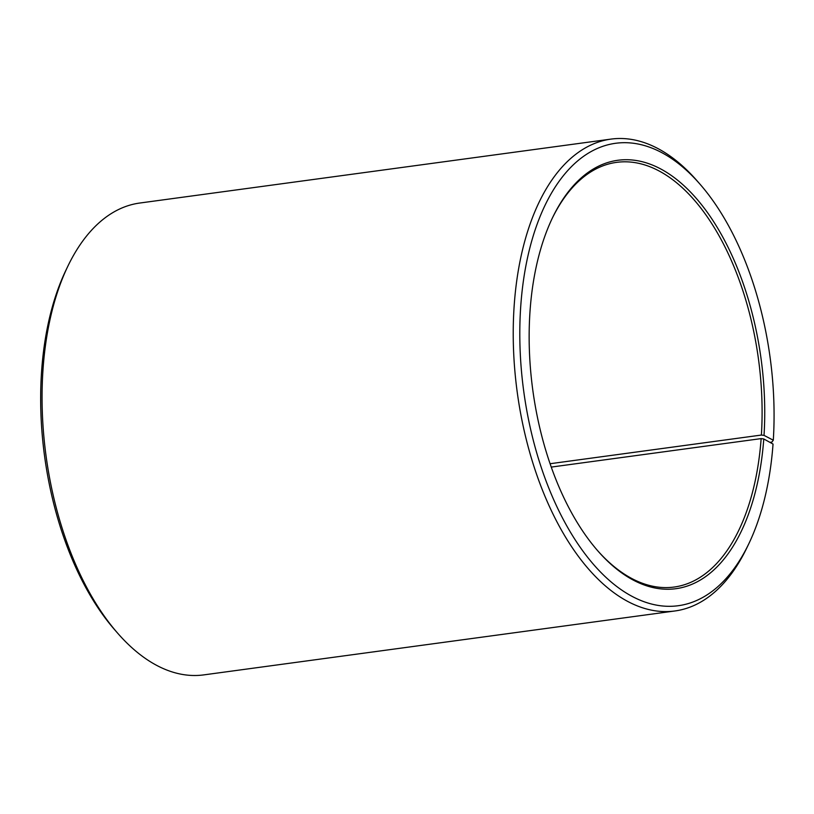 <?xml version="1.0" encoding="UTF-8"?>
<svg xmlns="http://www.w3.org/2000/svg" width="814" height="814" viewBox="0 0 814 814"><rect width="100%" height="100%" fill="white"/><g stroke="black" fill="none" stroke-linecap="round" stroke-linejoin="round"><path stroke-width="1.22" d="M769.922 442.348L771.886 442.083L773.3 440.201A233.333 124.339 -97.7 0 0 700.152 184.361A233.333 124.339 -97.7 0 0 535.439 229.009A233.333 124.339 -97.7 0 0 578.235 544.434A233.333 124.339 -97.7 0 0 748.89 543.579A233.333 124.339 -97.7 0 0 773.035 444.068L763.776 438.96L761.141 438.604L551.251 467.083M761.141 438.604A214.286 114.184 -97.7 0 1 674.145 587.047A214.286 114.184 -97.7 0 1 597.038 549.989M552.085 218.64A214.286 114.184 -97.7 0 1 616.534 162.373A214.286 114.184 -97.7 0 1 761.385 435.052L550.081 463.726M748.89 543.579L746.977 547.568A238.095 126.872 -97.7 0 1 674.948 610.968L203.795 674.887A238.095 126.872 -97.7 0 1 117.481 632.977L114.57 629.639A233.333 124.339 -97.7 0 1 65.832 270.421L67.745 266.432A238.095 126.872 -97.7 0 1 139.774 203.032L610.927 139.113A238.095 126.872 -97.7 0 1 697.252 181.023L700.152 184.361M117.481 632.977A238.095 126.872 -97.7 0 1 67.745 266.432M674.948 610.968A238.095 126.872 -97.7 0 1 517.216 392.094A238.095 126.872 -97.7 0 1 610.927 139.113M763.776 438.96A216.188 115.201 -97.7 0 1 597.629 550.661A216.188 115.201 -97.7 0 1 552.472 217.837A216.188 115.201 -97.7 0 1 690.109 191.656A216.188 115.201 -97.7 0 1 764.02 435.378L761.385 435.052M773.3 440.201L764.02 435.378"/></g></svg>
